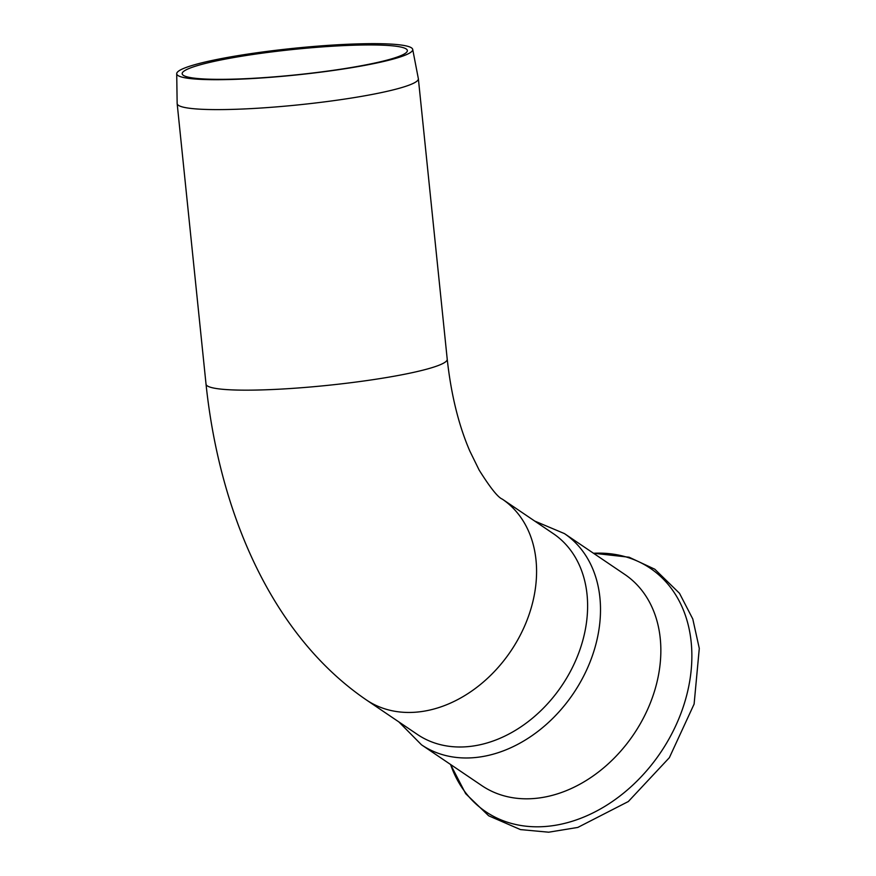 <?xml version="1.0" encoding="UTF-8"?>
<svg xmlns="http://www.w3.org/2000/svg" width="876" height="876" viewBox="0 0 876 876"><rect width="100%" height="100%" fill="white"/><g stroke="black" fill="none" stroke-linecap="round" stroke-linejoin="round"><path stroke-width="1.31" d="M421.509 744.819A127.513 97.017 124.1 0 0 468.375 757.959A127.513 97.017 124.1 0 0 588.409 665.979A127.513 97.017 124.1 0 0 564.429 533.593L624.774 574.426A127.513 97.017 124.1 0 1 648.755 706.812A127.513 97.017 124.1 0 1 528.732 798.792A127.513 97.017 124.1 0 1 481.866 785.652L421.509 744.819L398.832 721.89M358.372 45.092A113.19 12.779 174.1 0 1 407.351 50.436A113.19 12.779 174.1 0 1 348.363 67.999A113.19 12.779 174.1 0 1 231.165 79.201A113.19 12.779 174.1 0 1 182.164 73.606A113.19 12.779 174.1 0 1 242.159 56.141A113.19 12.779 174.1 0 1 358.372 45.092M361.383 43.8A118.632 13.392 174.1 0 1 412.705 49.406A118.632 13.392 174.1 0 1 350.893 67.802A118.632 13.392 174.1 0 1 228.067 79.552A118.632 13.392 174.1 0 1 176.711 73.694A118.632 13.392 174.1 0 1 239.586 55.374A118.632 13.392 174.1 0 1 361.383 43.8M412.705 49.406L418.345 78.643A121.238 13.688 174.1 0 1 418.367 78.774A121.238 13.688 174.1 0 1 354.638 97.532A121.238 13.688 174.1 0 1 229.632 109.456A121.238 13.688 174.1 0 1 177.16 103.598A121.238 13.688 174.1 0 1 177.149 103.456L176.711 73.694M461.98 746.976A121.238 92.243 124.1 0 1 417.425 734.471L366.387 699.946A121.238 92.243 -55.9 0 0 510.73 651.218A121.238 92.243 -55.9 0 0 502.276 499.112L553.314 533.648A121.238 92.243 124.1 0 1 576.112 659.518A121.238 92.243 124.1 0 1 461.98 746.976M593.501 553.26A146.894 111.767 124.1 0 1 688.908 685.536A146.894 111.767 124.1 0 1 539.66 826.78A146.894 111.767 124.1 0 1 450.582 764.485M177.16 103.598L206.024 384.115A121.238 13.688 -5.9 0 0 328.029 385.32A121.238 13.688 -5.9 0 0 447.231 359.291L418.367 78.774M564.429 533.593L534.721 521.067M593.457 553.238L629.099 557.224L654.81 569.225L679.491 593.293L692.785 618.982L699.289 648.415L694.11 704.063L669.363 757.674L628.333 801.529L577.777 827.437L548.661 832.2L520.464 829.594L488.688 815.797L465.66 793.656L450.538 764.452M366.387 699.946C273.487 636.545 219.865 515.756 206.024 384.115M502.276 499.112C497.918 497.371 490.199 487.68 479.128 470.029L469.832 451.074C458.663 425.243 451.129 394.66 447.231 359.291"/></g></svg>
